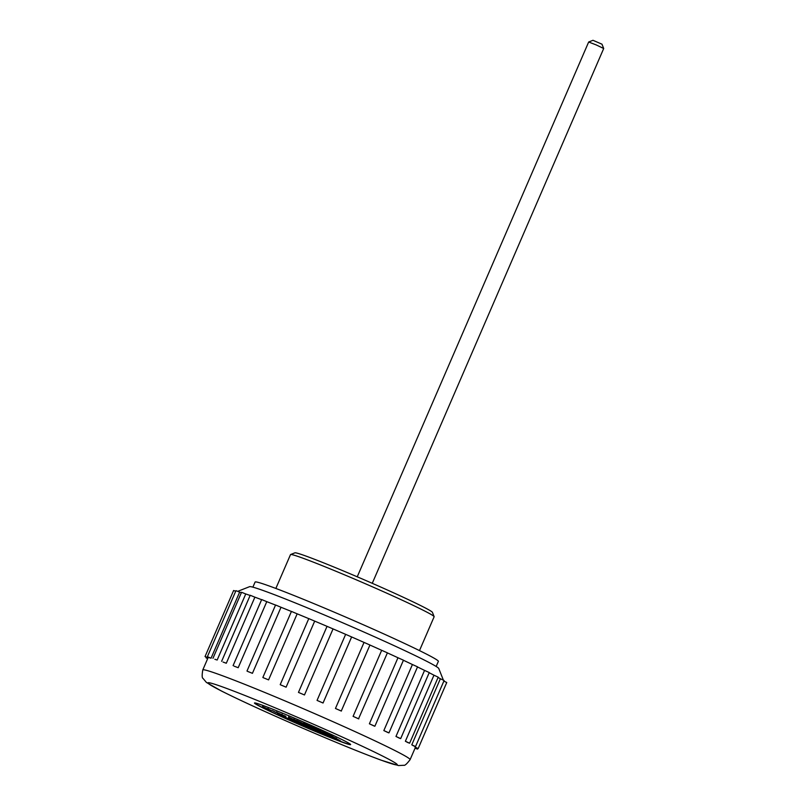 <?xml version="1.0" encoding="UTF-8"?>
<svg xmlns="http://www.w3.org/2000/svg" width="806" height="806" viewBox="0 0 806 806"><rect width="100%" height="100%" fill="white"/><g stroke="black" fill="none" stroke-linecap="round" stroke-linejoin="round"><path stroke-width="1.21" d="M443.36 680.093L438.766 668.506A103.128 3.959 -156.6 0 0 424.964 660.396A103.128 3.959 -156.6 0 0 321.07 613.578A103.128 3.959 -156.6 0 0 249.608 586.657L237.77 591.332M419.483 650.603L434.132 616.761A78.253 3.002 -156.6 0 0 434.122 616.63L432.419 612.338A74.978 2.881 -156.6 0 0 422.384 606.444A74.978 2.881 -156.6 0 0 346.852 572.401A74.978 2.881 -156.6 0 0 294.905 552.825L290.603 554.528A78.253 3.002 -156.6 0 0 290.503 554.609L275.854 588.451M434.122 616.63A78.253 3.002 -156.6 0 0 423.654 610.485A78.253 3.002 -156.6 0 0 344.827 574.96A78.253 3.002 -156.6 0 0 290.603 554.528M271.461 710.58L267.31 708.565L271.461 710.58M277.214 712.564L282.795 715.134L277.214 712.564M280.679 714.317L276.458 712.353L280.679 714.317M283.571 715.406L285.908 716.353L283.591 715.365M292.719 719.184L288.498 717.229L292.719 719.184M289.253 717.431L294.845 720L289.253 717.431M316.829 728.805L309.756 725.722L317.544 729.208M319.932 730.226L316.143 728.302L319.962 730.155M319.226 729.551L326.067 732.704L319.226 729.551M326.138 732.553L331.679 734.971L326.158 732.513M302.895 725.541L335.689 738.659A13.48 0.514 23.4 0 1 333.875 737.571A13.48 0.514 23.4 0 1 334.792 737.772L292.145 720.524A13.48 0.514 23.4 0 1 301.605 724.886L302.895 725.541M336.424 738.296L335.941 738.054A13.48 0.514 23.4 0 1 335.88 738.024M287.46 718.348L335.85 738.105L287.49 718.267M277.304 713.37L286.523 717.874L333.009 736.664L327.115 733.51L340.364 740.815L302.179 725.38L277.304 713.37M320.808 731.395L288.528 717.985L320.808 731.395M296.558 720.383L303.409 723.546L296.558 720.383M309.111 725.622L303.499 723.194L309.141 725.551M254.545 702.933A52.38 2.015 -156.6 0 0 301.817 725.491A52.38 2.015 -156.6 0 0 350.62 744.502M316.869 728.201L316.607 728.805L313.826 727.365M302.855 723.204L305.182 724.141L302.855 723.204M297.273 721.058L293.485 719.143L297.303 720.997M276.065 712.494L272.277 710.57L276.095 712.423M263.23 706.902L268.811 709.482L263.23 706.902M266.695 708.665L262.474 706.701L266.695 708.665M372.261 583.312L603.694 48.511L596.309 44.965L588.672 42.003L357.239 576.804M603.694 48.491L601.991 44.199L592.984 40.3L588.682 42.003M436.157 666.471L438.363 661.373A99.853 3.829 -156.6 0 0 425.004 653.354A99.853 3.829 -156.6 0 0 322.702 607.301A99.853 3.829 -156.6 0 0 255.089 582.063L252.883 587.151M343.608 740.392A52.38 2.015 -156.6 0 0 289.948 716.242A52.38 2.015 -156.6 0 0 254.474 702.993A52.38 2.015 -156.6 0 0 301.756 725.642A52.38 2.015 -156.6 0 0 350.62 744.603A52.38 2.015 -156.6 0 0 343.608 740.392M207.666 658.663L206.034 657.827L207.757 658.452M207.968 657.958L205.036 656.558L233.619 590.496L235.695 591.272M205.036 656.558L208.19 657.787A112.951 4.332 -156.6 0 0 207.988 657.918L202.79 669.927A112.951 4.332 23.4 0 1 279.269 698.49A112.951 4.332 23.4 0 1 394.99 750.577A112.951 4.332 23.4 0 1 410.103 759.645C406.869 763.917 404.743 765.791 403.725 765.277L398.537 765.569L381.268 760.219C361.713 753.005 335.417 742.276 302.371 728.04C267.491 712.927 240.43 700.535 221.166 690.873L206.396 682.42L203.052 678.44C201.984 678.048 201.893 675.206 202.79 669.927M208.19 657.787L208.411 657.273M207.374 656.719L235.957 590.667L239.644 592.128L211.061 658.19A112.951 4.332 -156.6 0 0 209.782 657.898L207.374 656.719L211.061 658.19M212.965 658.331L241.548 592.279L245.749 593.972L217.167 660.023A112.951 4.332 -156.6 0 0 214.849 659.278L217.167 660.023M221.63 661.323L250.213 595.271L254.887 597.175L226.305 663.237A112.951 4.332 -156.6 0 0 223.04 662.048L226.305 663.237M233.095 665.615L261.678 599.553L266.776 601.659L238.193 667.711A112.951 4.332 -156.6 0 0 234.072 666.139L238.193 667.711M246.989 671.045L275.571 604.994L281.012 607.271L252.429 673.322A112.951 4.332 -156.6 0 0 247.603 671.398L252.429 673.322M262.857 677.463L291.44 611.411L297.162 613.829L268.579 679.881A112.951 4.332 -156.6 0 0 263.189 677.675L268.579 679.881M280.206 684.657L308.789 618.605L314.693 621.114L286.11 687.175A112.951 4.332 -156.6 0 0 280.327 684.747L286.11 687.175M327.065 626.353L333.049 628.912L304.466 694.963A112.951 4.332 -156.6 0 0 298.482 692.404L304.466 694.963M317.05 700.404L345.643 634.342L351.638 636.952L323.045 703.013A112.951 4.332 -156.6 0 0 317.05 700.404L323.055 703.003L351.628 636.952A112.951 4.332 -156.6 0 1 364.04 642.412L369.954 645.012L341.26 711.043A112.951 4.332 -156.6 0 0 335.457 708.464L341.371 711.063M335.457 708.464L364.04 642.412M353.088 716.353L381.671 650.301L387.414 652.84L358.529 718.821A112.951 4.332 -156.6 0 0 353.088 716.353L358.831 718.892M369.39 723.798L397.973 657.746L403.453 660.195L374.871 726.246L374.286 726.075A112.951 4.332 -156.6 0 0 369.39 723.798L374.871 726.246M383.837 730.579L412.42 664.527L417.548 666.834L388.966 732.886L388.029 732.583A112.951 4.332 -156.6 0 0 383.837 730.579L388.966 732.886M395.968 736.452L424.55 670.401L429.266 672.557L400.683 738.608L399.313 738.135A112.951 4.332 -156.6 0 0 395.968 736.452L400.683 738.608M405.378 741.248L433.96 675.196L438.212 677.161L409.629 743.213L407.786 742.548A112.951 4.332 -156.6 0 0 405.378 741.248L409.629 743.213M411.785 744.815L440.368 678.763L444.106 680.516L415.523 746.568L413.166 745.681A112.951 4.332 -156.6 0 0 411.785 744.815L415.523 746.568M443.854 681.1L446.756 682.501L418.173 748.552L415.292 747.434A112.951 4.332 -156.6 0 0 414.969 747.021L418.173 748.552M414.969 747.021L415.201 746.487M415.161 747.958L417.498 749.106L415.07 748.18M433.96 675.196A112.951 4.332 -156.6 0 0 429.185 672.728M440.368 678.763A112.951 4.332 -156.6 0 0 438.091 677.443M241.407 592.612A112.951 4.332 -156.6 0 0 239.644 592.128M250.132 595.473A112.951 4.332 -156.6 0 0 245.749 593.972M261.618 599.694A112.951 4.332 -156.6 0 0 254.887 597.175M275.531 605.084A112.951 4.332 -156.6 0 0 266.776 601.659M291.419 611.472A112.951 4.332 -156.6 0 0 281.012 607.271M308.769 618.635A112.951 4.332 -156.6 0 0 297.162 613.829M327.045 626.343A112.951 4.332 -156.6 0 0 314.693 621.114M345.643 634.342A112.951 4.332 -156.6 0 0 333.049 628.912M381.671 650.301A112.951 4.332 -156.6 0 0 369.944 645.042M397.973 657.746A112.951 4.332 -156.6 0 0 387.394 652.89M412.42 664.527A112.951 4.332 -156.6 0 0 403.413 660.275M424.55 670.401A112.951 4.332 -156.6 0 0 417.498 666.955M335.941 738.054L335.689 738.659M221.71 691.115A103.128 3.959 23.4 0 1 300.326 718.519A103.128 3.959 23.4 0 1 385.621 761.751A103.128 3.959 23.4 0 1 221.71 691.115M282.11 714.136L281.858 714.731M276.72 711.758L276.458 712.353M294.16 719.002L293.898 719.607M288.76 716.625L288.498 717.229M206.296 657.212L206.034 657.827M327.045 626.333L298.462 692.384M417.79 748.442L417.498 749.106M410.103 759.645L415.372 747.474M268.126 708.484L267.874 709.078M262.736 706.106L262.474 706.701"/></g></svg>
